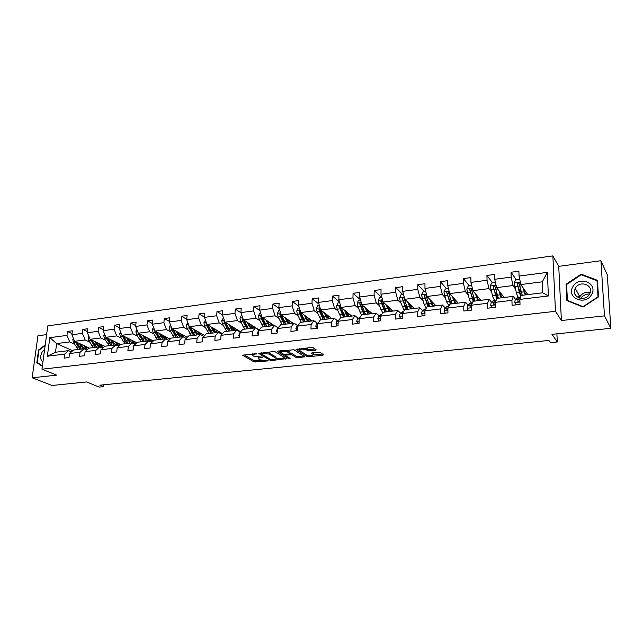 <?xml version="1.0" encoding="UTF-8"?>
<svg xmlns="http://www.w3.org/2000/svg" width="643" height="643" viewBox="0 0 643 643"><rect width="100%" height="100%" fill="white"/><g stroke="black" fill="none" stroke-linecap="round" stroke-linejoin="round"><path stroke-width="0.96" d="M256.806 353.658L242.572 355.241L254.138 361.945L268.051 360.924L259.957 359.799L258.727 359.035C258.181 358.384 258.84 357.926 260.712 357.677L262.69 357.162L254.106 356.359L252.852 355.579C252.281 354.904 252.948 354.446 254.829 354.18L256.806 353.658M46.609 334.625L37.929 335.783L32.15 377.795L52.035 385.478L86.62 381.942L99.191 387.102L103.475 386.676L103.692 384.787M600.924 260.728L558.735 266.355L561.395 320.527L604.484 315.866L600.924 260.728L607.289 274.85L610.85 328.308L551.967 334.336L557.288 341.963L556.902 333.83M604.484 315.866L610.85 328.308M315.432 350.234L316.131 349.744L313.141 347.702L311.308 347.437L296.077 349.495L306.767 356.479L308.544 356.728L322.826 355.249L323.533 354.775L320.029 352.396L312.048 352.782L311.357 353.264L313.286 354.558C312.771 356.021 310.561 356.214 306.671 355.137L299.542 350.451C300.048 348.948 302.274 348.755 306.245 349.864L309.219 350.901L315.432 350.234L315.472 349.286M557.288 341.963L550.44 342.639L548.857 340.444L99.842 385.173L103.475 386.676M561.395 320.527L555.472 311.3L41.956 369.203L47.791 325.856L552.867 255.898L555.472 311.3M32.15 377.795L56.68 375.142L41.956 369.203M275.244 351.801L273.428 351.536L258.816 353.497L270.124 360.281L271.893 360.53L286.28 358.665L275.244 351.801M277.921 351.054L294.004 349.768L304.726 356.736L298.031 357.821L296.254 357.572L291.93 354.815L286.143 354.984L285.484 355.442L290.146 358.376L288.45 358.513L277.262 351.52L277.921 351.054M519.857 299.389L521.232 295.41L542.772 292.782L548.407 295.957L519.857 299.389L520.026 304.38L512.085 305.321L511.932 300.345L495.319 302.339L495.44 307.282L487.683 308.198L487.571 303.271L471.335 305.224L471.415 310.111L463.828 311.011L463.764 306.132L447.89 308.045L447.93 312.884L440.519 313.76L440.487 308.929L424.975 310.802L424.975 315.592L417.725 316.444L417.733 311.67L402.558 313.495L402.518 318.237L395.429 319.073L395.477 314.347L380.632 316.131L380.552 320.825L373.615 321.645L373.704 316.959L359.172 318.711L359.067 323.357L352.276 324.16L352.396 319.523L338.178 321.235L338.033 325.84L331.386 326.62L331.539 322.03L317.618 323.702L317.449 328.268L310.939 329.031L311.124 324.49L297.492 326.13L297.291 330.639L290.917 331.394L291.134 326.893L277.784 328.493L277.551 332.97L271.314 333.701L271.555 329.248L258.478 330.815L258.213 335.244L252.104 335.967L252.377 331.555L239.566 333.09L239.276 337.479L233.28 338.186L233.578 333.813L221.023 335.325L220.71 339.665L214.842 340.364L215.164 336.024L202.858 337.503L202.513 341.811L196.758 342.494L197.112 338.194L185.039 339.649L184.678 343.917L179.035 344.584L179.405 340.324L167.574 341.746L167.188 345.974L161.658 346.633L162.052 342.414L150.446 343.804L150.036 348L144.611 348.643L145.029 344.455L133.648 345.83L133.214 349.985L127.893 350.612L128.327 346.464L117.155 347.807L116.713 351.93L111.488 352.541L111.938 348.434L100.983 349.752L100.517 353.835L95.389 354.446L95.863 350.371L85.109 351.665L84.619 355.716L79.587 356.302L80.078 352.268L69.516 353.537L69.018 357.548L64.075 358.135L64.589 354.132L47.349 356.206L49.816 337.655L66.968 335.405L67.467 331.466L72.378 330.807L71.879 334.762L82.384 333.379L82.867 329.409L87.858 328.742L87.384 332.728L98.082 331.322L98.548 327.319L103.627 326.636L103.169 330.655L114.068 329.224L114.518 325.181L119.702 324.49L119.26 328.541L130.36 327.086L130.786 323.011L136.067 322.304L135.649 326.395L146.966 324.908L147.376 320.793L152.753 320.077L152.351 324.201L163.893 322.69L164.278 318.542L169.76 317.803L169.382 321.966L181.141 320.423L181.503 316.235L187.097 315.488L186.743 319.684L198.735 318.116L199.073 313.888L204.779 313.133L204.442 317.361L216.675 315.761L216.988 311.501L222.808 310.722L222.494 314.998L234.968 313.358L235.266 309.058L241.197 308.27L240.916 312.578L253.639 310.907L253.905 306.566L259.965 305.763L259.708 310.111L272.688 308.407L272.929 304.026L279.11 303.207L278.877 307.595L292.139 305.859L292.348 301.438L298.657 300.594L298.448 305.023L311.984 303.255L312.168 298.794L318.606 297.934L318.438 302.403L332.254 300.594L332.399 296.085L338.982 295.209L338.837 299.726L352.951 297.878L353.071 293.329L359.791 292.428L359.678 296.994L374.097 295.097L374.186 290.507L381.042 289.591L380.969 294.197L395.702 292.268L395.75 287.63L402.767 286.69L402.727 291.343L417.789 289.366L417.797 284.688L424.967 283.724L424.967 288.426L440.359 286.408L440.334 281.674L447.665 280.694L447.697 285.444L463.442 283.378L463.37 278.596L470.869 277.599L470.949 282.39L487.048 280.276L486.936 275.453L494.604 274.424L494.724 279.271L511.193 277.109L511.04 272.23L518.885 271.185L519.054 276.08L547.346 272.367L548.407 295.957M504.064 297.5L496.597 287.63L513.018 285.54L515.228 288.659M513.018 285.54L511.193 277.109M496.597 287.63L494.724 279.271M495.319 302.339L496.878 298.376L513.363 296.367L511.932 300.345M515.582 299.413L513.363 296.367M480.876 300.329L472.886 290.644L488.937 288.603L491.316 291.665M488.937 288.603L487.048 280.276M472.886 290.644L470.949 282.39M471.335 305.224L473.071 301.286L489.186 299.316L487.571 303.271M491.574 302.298L489.186 299.316M458.194 303.102L449.698 293.594L465.395 291.601L467.935 294.598M465.395 291.601L463.442 283.378M449.698 293.594L447.697 285.444M447.89 308.045L449.795 304.123L465.556 302.202L463.764 306.132M468.104 305.128L465.556 302.202M435.994 305.811L427.024 296.479L442.376 294.526L445.077 297.468M442.376 294.526L440.359 286.408M427.024 296.479L424.967 288.426M424.975 310.802L427.032 306.904L442.448 305.023L440.487 308.929M447.391 310.28L446.861 309.709M445.149 307.893L442.448 305.023M414.269 308.463L404.841 299.292L419.863 297.387L422.7 300.273M419.863 297.387L417.789 289.366M404.841 299.292L402.727 291.343M400.581 318.462L399.424 316.252L400.067 313.8L402.558 313.503L404.769 309.621L419.847 307.78L417.733 311.67M422.7 310.601L419.847 307.78M393.002 311.051L383.14 302.057L397.84 300.185L400.814 303.022M397.84 300.185L395.702 292.268M383.14 302.057L380.969 294.197M380.632 316.131L382.987 312.281L397.736 310.481L395.477 314.347M400.734 313.245L397.736 310.481M372.176 313.599L361.896 304.758L376.284 302.925L379.394 305.714M376.284 302.925L374.097 295.097M361.896 304.758L359.678 296.994M357.781 323.509L356.712 321.331L357.452 318.928L359.172 318.719L361.671 314.877L376.107 313.117L373.704 316.959M379.233 315.834L376.107 313.117M351.777 316.083L341.103 307.402L355.185 305.61L358.424 308.351M355.185 305.61L352.951 297.878M341.103 307.402L338.837 299.726M338.178 321.235L340.806 317.425L354.936 315.697L352.396 319.523M358.191 318.373L354.936 315.697M331.796 318.526L320.744 309.99L334.537 308.238L337.896 310.923M343.579 315.472L344.391 316.123M334.537 308.238L332.254 300.594M320.744 309.99L318.438 302.403M316.766 328.348L315.769 326.21L316.605 323.839L317.618 323.71L320.375 319.917L334.215 318.229L331.539 322.03M337.583 320.857L334.215 318.229M312.217 320.913L300.811 312.522L314.314 310.81L317.787 313.446M323.284 317.634L324.112 318.261M314.314 310.81L311.984 303.255M300.811 312.522L298.448 305.023M296.897 330.687L295.933 328.565L296.809 326.218L297.492 326.13L300.369 322.36L313.921 320.704L311.124 324.49M317.409 323.284L313.921 320.704M293.023 323.252L281.28 315.006L294.502 313.326L298.087 315.922M303.456 319.812L304.195 320.343M294.502 313.326L292.139 305.859M281.28 315.006L278.877 307.595M277.43 332.986L276.506 330.88L277.422 328.549L280.774 324.747L294.044 323.132L291.134 326.893M297.645 325.663L294.044 323.132M274.215 325.551L262.143 317.441L275.1 315.793L278.789 318.341M284.053 321.99L284.704 322.44M275.1 315.793L272.688 308.407M262.143 317.441L259.708 310.111M258.237 334.947L257.465 333.146L258.414 330.832L261.58 327.094L274.577 325.503L271.555 329.248M278.218 327.954L274.577 325.503M259.169 329.988L243.384 319.828L256.091 318.213L259.876 320.72M265.053 324.152L265.631 324.53M256.091 318.213L253.639 310.907M243.384 319.828L240.916 312.578M239.566 333.09L242.765 329.385L255.504 327.834L252.377 331.555M259.057 330.116L255.504 327.834M240.643 331.836L225.002 322.159L237.452 320.576L241.334 323.043M246.438 326.29L246.944 326.612M237.452 320.576L234.968 313.358M225.002 322.159L222.494 314.998M221.023 335.325L224.327 331.635L236.817 330.116L233.578 333.813M240.281 332.254L236.817 330.116M222.494 333.685L206.982 324.45L219.191 322.899L223.161 325.326M228.201 328.404L228.635 328.669M219.191 322.899L216.675 315.761M206.982 324.45L204.442 317.361M202.858 337.503L206.258 333.846L218.499 332.351L215.164 336.024M221.883 334.36L218.499 332.351M204.691 335.525L189.315 326.7L201.283 325.181L205.342 327.568M201.283 325.181L198.735 318.116M189.315 326.7L186.743 319.684M185.039 339.649L188.536 336.008L200.536 334.545L197.112 338.194M203.847 336.434L200.536 334.545M187.234 337.358L171.986 328.903L183.721 327.408L187.86 329.763M183.721 327.408L181.141 320.423M171.986 328.903L169.382 321.966M167.574 341.746L171.151 338.13L182.925 336.691L179.405 340.324M186.165 338.475L182.925 336.691M170.122 339.174L154.987 331.065L166.497 329.602L170.716 331.917M166.497 329.602L163.893 322.69M154.987 331.065L152.351 324.201M150.446 343.804L154.103 340.211L165.653 338.797L162.052 342.414M168.82 340.485L165.653 338.797M153.323 340.975L138.309 333.187L149.602 331.748L153.894 334.022M149.602 331.748L146.966 324.908M138.309 333.187L135.649 326.395M133.648 345.83L137.385 342.245L148.71 340.862L145.029 344.455M151.812 342.462L148.71 340.862M136.846 342.759L121.937 335.268L133.029 333.854L137.393 336.096M133.029 333.854L130.36 327.086M121.937 335.268L119.26 328.541M117.155 347.807L120.972 344.254L132.088 342.896L128.327 346.464M135.126 344.407L132.088 342.896M120.675 344.527L105.878 337.31L116.761 335.927L121.189 338.13M116.761 335.927L114.068 329.224M111.07 345.46L106.336 338.419L103.169 330.655M100.983 349.752L104.865 346.215L115.78 344.881L111.938 348.434M118.754 346.32L115.78 344.881M104.801 346.28L90.108 339.311L100.79 337.953L105.283 340.131M100.79 337.953L98.082 331.322M90.108 339.311L87.384 332.728M85.109 351.665L89.055 348.144L99.769 346.842L95.863 350.371M102.679 348.209L99.769 346.842M89.425 348.104L74.628 341.28L85.117 339.946L89.674 342.092M103.611 347.357L102.221 347.992L102.687 348.201M85.117 339.946L82.384 333.379M74.628 341.28L71.879 334.762M69.516 353.537L73.535 350.041L84.056 348.755L80.078 352.268M86.909 350.057L84.056 348.755M72.723 350.748L56.632 343.571L69.725 341.907L74.339 344.013M69.725 341.907L66.968 335.405M49.816 337.655L56.632 343.571L55.499 352.243L68.624 350.636L64.589 354.132M558.735 266.355L552.867 255.898M542.772 292.782L542.298 281.819L520.854 284.544L527.774 294.607M71.421 351.882L68.624 350.636M55.499 352.243L47.349 356.206M520.854 284.544L519.054 276.08M547.346 272.367L542.298 281.819M72.024 333.604L67.467 331.466M87.512 331.651L82.867 329.409M103.282 329.674L98.548 327.319M119.357 327.665L114.518 325.181M135.729 325.623L130.786 323.011M152.415 323.55L147.376 320.793M169.43 321.444L164.278 318.542M186.775 319.314L181.503 316.235M204.458 317.152L199.073 313.888M222.502 314.966L216.988 311.501M240.988 312.803L235.266 309.058M259.885 310.641L253.905 306.566M279.158 308.471L272.929 304.026M298.85 306.285L292.348 301.438M318.952 304.099L312.168 298.794M339.488 301.921L332.399 296.085M360.474 299.759L353.071 293.329M381.54 297.283L374.186 290.507M402.799 294.526L395.75 287.63M424.509 291.705L417.797 284.688M446.7 288.836L440.334 281.674M469.382 285.894L463.37 278.596M492.57 282.888L486.936 275.453M519.102 283.901L518.772 283.426M516.281 279.809L511.04 272.23M45.227 344.921L38.548 349.993L36.82 362.668L42.342 366.317M566.049 284.246L566.893 300.602L583.048 307.073L598.48 296.905L597.443 280.332L581.168 274.143L566.049 284.246L566.644 285.291M252.715 353.787L252.9 354.735M258.615 357.219L258.775 358.223M243.962 354.727L254.218 360.683L261.508 360.345M276.249 358.81L285.05 357.894M260.166 352.975L261.179 353.586M261.629 353.449L261.187 353.763L271.073 359.71L273.998 359.71C275.911 359.453 276.594 358.995 276.024 358.32L269.12 354.084L261.629 353.449L261.669 352.814M267.496 352.179L275.847 356.857M303.536 355.965L298.087 356.535L298.031 357.821M289.969 353.288L291.994 353.521L296.31 356.278L298.087 356.535M285.412 355.282L283.965 354.373M280.589 352.26L278.556 350.982M287.365 351.914C283.45 350.821 281.24 351.006 280.75 352.46L283.499 354.197L289.294 354.028L289.961 353.57L287.365 351.914L287.429 350.596L286.272 350.146M280.613 350.765L280.79 351.713M289.937 352.581L289.889 353.521M287.429 350.596L289.953 352.211M305.224 348.096L309.275 349.575L314.998 348.964M299.381 348.731L299.574 349.671M313.302 354.004L313.149 354.462M312.562 352.734L313.197 353.152M313.495 354.928L322.392 353.996M297.323 348.956L299.429 350.339M38.693 363.432L36.82 362.668M39.006 350.186L38.548 349.993M581.545 274.874L581.168 274.143M73.423 338.427L72.82 339.6L73.455 342.574L78.293 349.462M83.767 347.63L84.78 345.958M79.226 343.402L83.164 348.868M86.58 349.913L87.255 349.744M81.09 344.262L81.886 345.564C83.228 347.638 84.772 348.554 86.508 348.313L88.139 347.509M74.877 341.401L80.134 349.237M86.178 346.601L84.763 348.152M81.307 349.093L76.429 342.116M85.374 348.313L86.99 346.979M88.855 336.281L88.163 337.639L88.79 340.637L93.581 347.59M99.046 345.677L100.003 344.005M94.642 341.465L98.54 346.987M96.482 342.333L97.278 343.659C98.604 345.749 100.123 346.673 101.835 346.44L103.443 345.637M90.237 339.375L95.461 347.365M101.433 344.68L100.067 346.255M96.651 347.22L91.804 340.115M100.694 346.432L102.269 345.082M104.568 334.095L103.788 335.63L104.415 338.66L109.149 345.693M114.599 343.683L115.499 342.004M110.355 339.496L114.205 345.074M118.119 346.022L120.313 344.351M112.163 340.38L112.951 341.714C114.261 343.828 115.764 344.769 117.452 344.535L119.027 343.724M116.97 342.719L115.644 344.318M109.969 342.357L107.437 338.073M112.284 345.315L107.453 338.081M116.287 344.519L117.83 343.137M44.64 349.253L42.06 352.235C39.995 356.527 40.276 359.815 42.912 362.105M44.142 352.951L43.298 359.196M42.398 365.883L37.286 362.499L38.958 350.226L45.139 345.524M572.76 286.947C566.081 298.159 585.829 306.084 591.673 294.333C598.303 282.896 578.403 275.341 572.76 286.947M575.308 288.329L575.26 288.418C570.397 296.809 585.001 302.724 589.518 294.076L589.607 293.915C594.63 285.291 579.592 279.536 575.308 288.329M590.129 292.702C585.765 291.657 582.357 292.983 579.914 296.688L579.335 298.087M597.017 280.758L598.022 296.809L583.072 306.655L567.423 300.394L566.604 284.544L581.256 274.762L597.017 280.758L597.54 281.835M567.745 300.948L567.423 300.394M580.669 298.376C582.896 295.507 585.869 294.028 589.599 293.931M120.579 331.86L119.702 333.588L120.329 336.651L125.007 343.756M130.441 341.642L131.276 339.962M126.349 337.487L130.159 343.129M134.283 343.989L136.163 342.414M128.134 338.387L128.913 339.729C130.207 341.867 131.686 342.823 133.35 342.59L134.893 341.779M121.696 334.665L125.039 341.16L126.96 343.523M132.788 340.726L131.518 342.341M126.197 340.878L123.311 335.951M128.198 343.37L123.4 336M132.169 342.566L133.672 341.168M136.895 329.578L135.914 331.507L136.541 334.593L141.163 341.787M146.58 339.552L147.343 337.872M142.65 335.437L146.403 341.144M150.727 341.907L152.303 340.444M144.41 336.353L145.173 337.712C146.451 339.874 147.914 340.846 149.538 340.613L151.057 339.801M137.932 332.222L138.534 334.344L143.156 341.546M148.903 338.684L147.673 340.324M142.601 339.158L139.475 333.797M144.41 341.393L139.644 333.878M148.34 340.573L149.803 339.15M153.516 327.239L152.431 329.393L153.058 332.511L157.623 339.777M163.009 337.406L163.716 335.742M159.255 333.355L162.96 339.126M167.453 339.753L168.747 338.443M160.983 334.28L161.739 335.662C163.009 337.84 164.439 338.821 166.039 338.604L167.526 337.784M154.497 329.787L155.092 332.254L159.649 339.528M165.315 336.602L164.142 338.266M159.295 337.374L155.952 331.579M160.927 339.375L156.193 331.716M164.825 338.548L166.24 337.093M170.467 324.852L169.262 327.231L169.889 330.381L174.39 337.736M179.751 335.204L180.386 333.556M176.174 331.225L179.831 337.069M184.477 337.543L185.506 336.393M177.878 332.174L178.625 333.564C179.871 335.775 181.278 336.771 182.845 336.546L184.3 335.726M171.44 327.456L171.962 330.116L176.455 337.479M182.033 334.473L180.916 336.168M176.295 335.533L172.734 329.32M177.757 337.318L173.063 329.497M181.615 336.474L182.982 335.003M187.74 322.408L186.422 325.028L187.049 328.211L191.477 335.646M196.814 332.929L197.369 331.322M193.43 329.063L197.023 334.971M201.798 335.268L202.577 334.312M195.094 330.02L195.834 331.426C197.063 333.661 198.446 334.673 199.973 334.456L201.396 333.637M188.737 325.125L189.163 327.946L193.583 335.389M199.065 332.294L198.012 334.014M193.615 333.637L189.846 327.006M194.917 335.228L190.256 327.239M198.727 334.36L200.045 332.857M205.43 320.11L203.919 322.786L204.538 326.001L208.903 333.524M214.199 330.59L214.682 329.039M211.017 326.853L214.553 332.833M219.448 332.913L219.978 332.19M212.648 327.826L213.372 329.248C214.585 331.515 215.935 332.535 217.43 332.327L218.821 331.499M206.379 322.77L206.692 325.728L211.049 333.259M216.426 330.076L215.429 331.82M211.258 331.684L207.279 324.627M212.399 333.09L207.785 324.932M216.161 332.206L217.43 330.679M202.666 339.898L202.762 338.732M223.467 317.771L221.755 320.495L222.374 323.742L226.657 331.354M231.914 328.171L232.324 326.692M228.948 324.602L232.428 330.647M237.412 330.478L237.717 330.028M230.548 325.591L231.263 327.03C232.453 329.32 233.771 330.357 235.234 330.148L236.584 329.329M224.391 320.399L223.965 321.219L224.568 323.461L228.844 331.089M234.816 329.055L235.033 328.372M234.116 327.801L233.192 329.57M229.229 329.682L225.066 322.199M230.234 330.92L225.669 322.569M233.939 330.012L235.161 328.444M241.872 315.383L241.286 315.464L239.943 318.164L240.562 321.444L244.774 329.144M249.974 325.655L250.312 324.289M247.242 322.304L250.649 328.428M248.801 323.308L249.5 324.771C250.666 327.086 251.96 328.139 253.382 327.93L254.692 327.11M242.765 318.004L242.202 318.888L242.797 321.162L247 328.87M252.739 327.03L253.045 326.049M252.16 325.479L251.3 327.263M247.547 327.617L243.158 319.507L242.202 318.888M248.415 328.702L243.898 320.158M252.072 327.761L253.229 326.162M260.648 312.956L259.852 313.053L258.494 315.785L259.113 319.097L263.244 326.893M268.388 323.027L268.653 321.813M265.897 319.965L269.24 326.162M267.416 320.986L268.107 322.464C269.248 324.803 270.51 325.872 271.893 325.671L273.162 324.844M261.524 315.592L260.809 316.517L261.396 318.807L265.519 326.612M271.024 324.956L271.41 323.67M270.55 323.091L269.763 324.9M266.218 325.503L264.377 322.923L261.741 317.144L260.809 316.517M266.958 326.435L262.497 317.682M270.558 325.462L271.659 323.831M279.809 310.473L278.789 310.601L277.43 313.358L278.041 316.702L282.084 324.594M287.156 320.262L287.357 319.274M284.929 317.578L288.201 323.847M286.416 318.615L287.083 320.11C288.209 322.473 289.438 323.566 290.773 323.365L292.002 322.537M280.678 313.165L279.785 314.089L280.372 316.404L284.407 324.305M289.688 322.826L290.146 321.235M289.31 320.648L288.594 322.464M285.251 323.333L283.282 320.576L280.702 314.724L279.785 314.089M285.87 324.128L281.481 315.15M289.414 323.116L290.451 321.452M299.365 307.933L298.119 308.093L296.744 310.882L297.355 314.258L301.31 322.247M306.301 317.361L306.438 316.661M304.356 315.134L307.555 321.484M305.795 316.195L306.454 317.706C307.555 320.101 308.744 321.203 310.039 321.018L311.22 320.182M300.249 310.738L299.156 311.614L299.734 313.961L303.681 321.958M308.728 320.64L309.243 318.727M308.439 318.14L307.812 319.965M304.661 321.106L302.572 318.189L300.04 312.265L299.156 311.614M305.176 321.773L300.844 312.554M308.656 320.712L309.621 319.008M319.33 305.345L317.843 305.538L316.469 308.351L317.071 311.767L320.929 319.852M324.185 312.643L327.303 319.073M325.583 313.72L326.218 315.255C327.295 317.674 328.452 318.799 329.698 318.615L330.832 317.787M320.246 308.359L318.928 309.09L319.499 311.461L323.349 319.555M328.227 318.205L328.734 316.155M327.954 315.56L327.408 317.377M324.466 318.815L322.264 315.745L319.788 309.749L318.928 309.09M324.876 319.37L320.503 309.179M328.292 318.253L329.184 316.509M339.721 302.7L337.985 302.925L336.594 305.771L337.197 309.219L340.959 317.409M344.431 310.103L347.461 316.613M345.773 311.196L346.4 312.747C347.445 315.207 348.562 316.34 349.76 316.163L350.853 315.335M344.986 316.919L340.677 306.229C340.051 305.272 339.536 305.369 339.118 306.51L343.426 317.103M348.168 315.592L348.619 313.511M347.871 312.908L347.413 314.7M344.656 316.469L342.357 313.245L339.946 307.185L339.118 306.51M348.321 315.729L349.141 313.945M360.538 300L358.545 300.257L357.146 303.126L357.749 306.623L361.535 315.086M365.103 307.507L368.045 314.097M366.397 308.624L367.008 310.191C368.021 312.683 369.098 313.832 370.247 313.663L371.284 312.828M365.513 314.411L361.326 303.649C360.715 302.628 360.184 302.7 359.726 303.874L363.922 314.604M368.527 312.876L368.913 310.786M367.105 310.448L368.174 310.32L367.828 311.911M365.264 314.049L362.877 310.706L360.522 304.565L359.726 303.874M368.777 313.133L369.516 311.308M381.813 297.243L379.547 297.54L378.14 300.434L378.735 303.97L382.649 312.836M385.47 310.995L385.712 310.537M386.21 304.862L389.063 311.534M387.456 305.996L388.05 307.579C389.031 310.103 390.068 311.276 391.161 311.108L392.15 310.272M386.483 311.847L382.416 300.98C381.821 299.927 381.275 299.992 380.777 301.157L384.852 312.048M389.304 310.039L389.626 307.973M388.147 307.844L388.886 307.748L388.661 308.986M386.29 311.574L383.831 308.101L381.54 301.856L380.777 301.157M388.886 307.748L388.935 307.346M389.658 310.465L390.317 308.6M403.547 294.43L400.999 294.759L399.592 297.685L400.179 301.254L404.238 310.545M406.706 308.262L406.995 307.555M407.783 302.154L410.539 308.913M408.972 303.303L409.543 304.911C410.499 307.467 411.488 308.664 412.525 308.503L413.457 307.667M407.895 309.235L403.965 298.231C403.386 297.179 402.823 297.219 402.285 298.352L406.231 309.444M410.523 307.049L410.781 305.063M409.639 305.176L409.929 305.883M407.758 309.018L405.235 305.449L402.285 298.352M410.033 305.128L410.121 304.42M410.981 307.708L411.552 305.811M220.814 338.282L220.983 335.855M239.333 336.635L238.802 335.373L239.55 333.267M277.422 328.549L278.081 328.131M296.809 326.218L298.047 325.398M316.605 323.839L318.446 322.577M337.061 325.953L336.024 323.799L336.811 321.404L339.271 319.651M357.452 318.928L360.377 316.862M378.952 321.01L377.835 318.815L378.534 316.388L381.701 314.274M380.616 317.079L380.6 317.915M400.067 313.8L403.065 311.686M402.558 313.671L402.542 315.576M425.762 291.544L422.925 291.914L421.503 294.872L424.067 304.227L426.333 308.222M428.399 305.425L428.72 304.388M429.821 299.381L432.474 306.237M430.955 300.562L431.509 302.186C432.426 304.774 433.374 305.988 434.346 305.835L435.223 304.999M429.781 306.566L425.971 295.418C425.417 294.373 424.846 294.398 424.259 295.491L428.077 306.775M432.184 303.866L432.377 302.041M429.669 306.389C428.768 306.237 427.916 305.015 427.105 302.732L424.259 295.491M431.638 302.451L431.75 301.39M432.763 304.854L433.237 302.933M422.684 315.858L421.486 313.623L422.073 311.156L424.894 309.042M425.103 310.545L424.259 312.297L424.975 312.996L424.259 312.297M448.476 288.603L445.334 289.012L443.895 292.002L446.387 301.471L448.975 305.811M450.55 302.475L450.888 300.94M454.408 299.228L455.34 300.273M452.342 296.552L454.89 303.504M453.419 297.757L453.95 299.405C454.834 302.025 455.734 303.255 456.651 303.11L457.454 302.274M452.133 303.842L448.476 292.541C447.938 291.504 447.351 291.512 446.724 292.557L450.397 304.051M452.045 303.681C451.153 303.673 450.293 302.435 449.449 299.959L446.724 292.557M454.432 298.891L454.304 300.394M453.781 298.882L453.837 298.223M455.011 301.88L455.381 299.951M445.286 313.197L444.032 310.939L444.57 308.447L447.206 306.341M448.308 307.185L446.861 309.596L447.914 310.239M446.861 309.596L447.52 310.296L447.906 309.797M471.697 285.588L468.233 286.039L466.794 289.069L469.205 298.649C470.202 301.728 471.215 303.239 472.235 303.183M473.184 299.381L473.497 297.114M476.993 296.865L477.886 297.942M475.378 293.666L477.813 300.707M476.383 294.888L476.897 296.56C477.741 299.212 478.593 300.466 479.437 300.329L480.184 299.493M474.992 301.053L471.48 289.607C470.957 288.57 470.363 288.562 469.695 289.567L473.216 301.27M474.896 300.876L474.872 300.884C474.012 301.028 473.152 299.775 472.292 297.13L469.695 289.567M476.969 295.587L476.897 296.56M477.733 298.746L478.006 296.849M468.385 310.473L467.091 308.19L467.565 305.682L470.009 303.576M472.026 303.649L470.403 305.345L469.969 306.84L471.367 307.306M470.604 307.531L471.359 306.607M495.448 282.51L491.654 283L490.207 286.063L492.53 295.772C493.519 298.987 494.491 300.522 495.456 300.353L496.131 300.273M496.3 296.093L496.565 292.911M498.928 290.708L501.243 297.846M499.868 291.954L500.358 293.65C501.162 296.335 501.958 297.613 502.738 297.484L503.421 296.648M498.357 298.199L494.997 286.601C494.491 285.572 493.888 285.54 493.189 286.513L496.726 298.762M498.245 297.966L498.068 298.055C497.272 298.183 496.468 296.913 495.649 294.229L493.189 286.513M500.953 295.41L501.106 293.843M492.016 307.684L490.665 305.385L491.083 302.853L493.318 300.755M494.772 303.922L495.046 304.477M496.075 300.41L493.985 302.507L493.599 304.01L495.343 304.123M494.194 304.702L495.343 303.271M519.753 279.359L515.606 279.898L514.151 282.992L516.385 292.822C517.326 296.085 518.234 297.645 519.118 297.492L520.573 297.315M519.914 292.509L520.123 288.329M523.008 287.686L525.202 294.92M523.884 288.956L524.35 290.668C525.114 293.393 525.853 294.695 526.561 294.574L527.172 293.738M522.253 295.282L519.054 283.523C518.571 282.51 517.961 282.462 517.221 283.386L519.327 292.461L520.894 296.399M522.092 294.928L521.786 295.161C521.063 295.282 520.308 293.988 519.536 291.263L517.221 283.386M524.736 290.194L524.712 290.917L525.194 290.853M524.664 291.745L524.712 290.917M516.184 304.838L514.786 302.515L515.139 299.968L517.165 297.862M518.636 301.31L518.845 301.8M520.46 297.637L519.512 297.83L518.105 299.606L517.768 301.125L519.56 301.229L519.865 299.614M518.33 301.808L519.793 299.823M254.869 353.554L254.829 354.18M262.336 357.034L262.312 357.508M260.753 357.058L260.712 357.677M268.083 360.466L268.051 360.924M255.978 360.924L255.898 362.186M254.218 360.683L254.138 361.945M256.469 353.529L256.436 354.012M285.669 358.28L285.629 359.107M271.925 359.895L271.893 360.53M270.189 359.18L270.124 360.281M269.192 352.782L269.12 354.084M263.373 352.629L263.333 353.264M304.091 356.318L304.051 357.195M296.31 356.278L296.254 357.572M291.994 353.521L291.93 354.815M290.202 353.264L290.138 354.566M286.175 354.357L286.143 354.984M288.506 357.339L288.45 358.513M309.275 349.575L309.219 350.901M307.467 349.318L307.41 350.636M306.301 348.538L306.245 349.864M322.866 354.317L322.826 355.249M308.584 355.74L308.544 356.728M306.824 355.225L306.767 356.479M73.841 339.416L72.852 339.544M78.149 346.955L76.292 347.188M81.171 346.585L79.314 346.81M75.303 342.341L73.455 342.574M89.329 337.43L88.195 337.575M93.492 345.058L91.611 345.291M96.579 344.68L94.682 344.913M90.679 340.396L88.79 340.637M105.098 335.405L103.82 335.566M109.125 343.129L107.204 343.37M112.26 342.743L110.339 342.976M106.336 338.419L104.415 338.66M578.427 296.937L578.121 297.588M578.194 297.629L579.255 295.667M121.173 333.339L119.735 333.524M125.039 341.16L123.086 341.401M128.238 340.766L126.277 341.007M122.291 336.402L120.329 336.651M137.546 331.241L135.946 331.45M141.259 339.158L139.266 339.408M144.514 338.757L142.513 339.006M138.534 334.344L136.541 334.593M154.232 329.103L152.463 329.329M157.776 337.117L155.751 337.366M161.096 336.707L159.062 336.964M155.092 332.254L153.058 332.511M156.796 332.037L156.378 332.085M171.239 326.917L169.294 327.166M174.615 335.043L172.541 335.292M177.998 334.625L175.925 334.874M171.962 330.116L169.889 330.381M173.763 329.891L173.272 329.955M188.576 324.691L186.454 324.964M191.775 332.921L189.661 333.178M195.223 332.495L193.109 332.752M189.163 327.946L187.049 328.211M191.059 327.705L190.497 327.777M189.074 326.049L188.544 325.744M206.258 322.424L203.952 322.722M209.264 330.759L207.118 331.024M214.601 329.353L215.1 329.288M212.785 330.325L210.623 330.59M206.692 325.728L204.538 326.001M208.694 325.471L208.051 325.551M206.797 323.927L206.081 323.501M224.286 320.11L221.787 320.431M227.1 328.557L224.905 328.83M232.211 327.166L232.943 327.078M230.684 328.115L228.482 328.388M224.568 323.461L222.374 323.742M226.682 323.196L225.958 323.292M224.873 321.781L223.965 321.219M242.676 317.755L239.976 318.1M245.288 326.306L243.054 326.588M250.167 324.94L251.14 324.819M248.945 325.856L246.703 326.138M242.797 321.162L240.562 321.444M245.023 320.881L244.219 320.978M261.444 315.343L258.534 315.713M263.839 324.016L261.556 324.297M268.469 322.673L269.698 322.521M267.568 323.558L265.278 323.839M261.396 318.807L259.113 319.097M263.734 318.51L262.842 318.623M280.589 312.884L277.463 313.286M282.767 321.677L280.436 321.966M287.196 320.351L288.635 320.174M286.569 321.211L284.238 321.5M280.372 316.404L278.041 316.702M282.832 316.099L281.851 316.219M300.136 310.376L296.785 310.81M302.081 319.298L299.702 319.587M306.566 317.955L307.957 317.779M305.964 318.815L303.576 319.113M299.734 313.961L297.355 314.258M302.314 313.631L301.237 313.768M320.085 307.82L316.501 308.278M321.789 316.862L319.362 317.16M326.331 315.504L327.665 315.335M325.752 316.372L323.325 316.669M319.499 311.461L317.071 311.767M322.207 311.116L321.034 311.268M340.46 305.208L336.627 305.698M341.907 314.379L339.432 314.684M346.505 313.004L347.791 312.844M345.958 313.872L343.475 314.178M339.673 308.905L337.197 309.219M342.518 308.552L341.248 308.712M361.262 302.531L357.186 303.062M362.451 311.839L359.927 312.152M366.582 311.325L364.051 311.638M360.281 306.301L357.749 306.623M363.255 305.923L361.88 306.1M382.521 299.807L378.18 300.361M383.437 309.243L380.857 309.564M387.657 308.72L385.069 309.042M381.323 303.641L378.735 303.97M384.442 303.247L382.963 303.432M381.548 301.889L380.777 301.189M404.238 297.018L399.624 297.613M404.865 306.598L402.229 306.92M409.181 306.068L406.529 306.389M402.815 300.924L400.179 301.254M406.087 300.506L404.495 300.707M403.024 299.148L402.285 298.44M238.834 335.429L239.413 335.365M257.489 333.211L258.341 333.106M276.53 330.944L277.663 330.807M295.965 328.629L297.387 328.46M315.801 326.274L317.529 326.065M336.056 323.863L338.105 323.614M336.811 321.404L338.178 321.243M356.744 321.396L359.115 321.114M359.815 317.152L360.217 317.103M377.867 318.88L380.592 318.558M380.777 314.62L381.612 314.515M378.534 316.388L380.632 316.139M399.456 316.316L402.534 315.946M402.188 312.032L403.482 311.871M426.438 294.173L421.535 294.799M426.759 303.89L424.067 304.227M431.172 303.351L428.463 303.681M424.782 298.143L422.081 298.489M428.214 297.709L426.494 297.926M424.967 296.359L424.267 295.635M421.519 313.688L424.975 313.278M424.067 309.379L425.835 309.17M422.073 311.156L424.79 310.826M449.127 291.263L443.935 291.93M449.144 301.133L446.387 301.471M453.645 300.57L450.88 300.916M447.239 295.306L444.474 295.651M450.823 294.848L448.983 295.081M447.391 293.505L446.724 292.766M444.072 311.003L447.914 310.545M446.427 306.679L448.685 306.406M444.57 308.447L447.343 308.118M472.332 288.281L466.826 288.988M472.018 298.304L469.205 298.649M476.624 297.733L473.795 298.087M470.186 292.404L467.365 292.758M473.939 291.93L471.978 292.179M470.314 290.58L469.687 289.832M467.123 308.262L471.375 307.756M469.286 303.906L472.058 303.576M467.565 305.682L470.403 305.345M470.572 307.531L469.969 306.84M496.058 285.235L490.239 285.982M495.407 295.418L492.53 295.772M496.476 294.414L496.983 294.349M500.117 294.832L497.224 295.193M493.655 289.43L490.77 289.8M497.586 288.94L495.488 289.205M493.752 287.598L493.173 286.834M490.705 305.449L495.383 304.895M492.659 301.085L495.544 300.731M491.083 302.853L493.985 302.507M494.145 304.694L493.599 304.01M520.34 282.124L514.183 282.912M519.327 292.461L516.385 292.822M519.978 291.504L520.959 291.383M524.141 291.866L521.184 292.227M517.663 286.4L514.705 286.77M521.77 285.878L519.528 286.159M517.728 284.544L517.189 283.764M514.826 302.58L519.946 301.969M516.562 298.191L519.512 297.83M515.139 299.968L518.105 299.606M518.25 301.784L517.768 301.125M261.243 352.862L261.203 353.57M276.096 357.042L276.024 358.32M285.532 354.43L285.5 355.169M290.017 352.26L289.961 353.57M313.334 353.256L313.286 354.558M579.865 296.777L575.26 288.418M578.467 297.01L578.997 297.974M576.329 296.294L574.601 293.208M578.571 296.648L579.222 295.603M403.627 311.614L402.775 311.718M425.971 308.905L424.621 309.074M448.814 306.14L446.949 306.365M472.179 303.311L469.768 303.609M495.978 300.434L493.101 300.779M519.906 297.532L516.964 297.886"/></g></svg>
